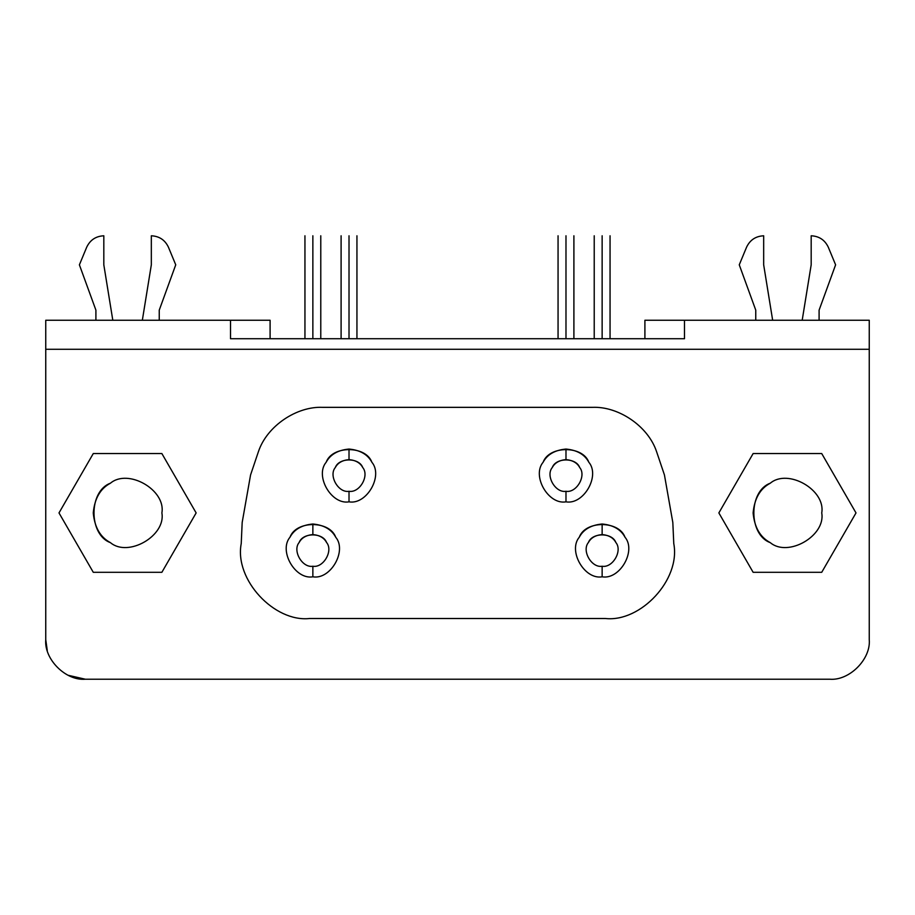 <?xml version="1.0" encoding="UTF-8"?>
<svg xmlns="http://www.w3.org/2000/svg" width="915" height="915" viewBox="0 0 915 915"><rect width="100%" height="100%" fill="white"/><g stroke="black" fill="none" stroke-linecap="round" stroke-linejoin="round"><path stroke-width="1.37" d="M312.861 566.248C323.43 568.146 333.506 550.693 326.575 542.492C322.938 532.381 302.785 532.381 299.148 542.492C292.217 550.693 302.293 568.146 312.861 566.248L312.861 576.805C330.475 579.973 347.265 550.876 335.714 537.208C331.562 529.442 323.944 525.038 312.861 524.009L312.861 534.566C319.507 535.184 324.082 537.826 326.575 542.492C333.506 550.693 323.43 568.146 312.861 566.248C302.293 568.146 292.217 550.693 299.148 542.492C301.641 537.826 306.205 535.184 312.861 534.566L312.861 524.009C301.778 525.038 294.161 529.442 289.998 537.208C278.446 550.876 295.248 579.973 312.861 576.805L312.861 566.248M602.139 566.248C612.707 568.146 622.783 550.693 615.852 542.492C612.215 532.381 592.062 532.381 588.425 542.492C581.494 550.693 591.57 568.146 602.139 566.248L602.139 576.805C619.752 579.973 636.554 550.876 625.002 537.208C620.839 529.442 613.222 525.038 602.139 524.009L602.139 534.566C608.795 535.184 613.359 537.826 615.852 542.492C622.783 550.693 612.707 568.146 602.139 566.248C591.57 568.146 581.494 550.693 588.425 542.492C590.918 537.826 595.493 535.184 602.139 534.566L602.139 524.009C591.056 525.038 583.438 529.442 579.287 537.208C567.735 550.876 584.525 579.973 602.139 576.805L602.139 566.248M349.015 491.286C359.584 493.185 369.66 475.731 362.729 467.531C359.092 457.431 338.939 457.431 335.302 467.531C328.371 475.731 338.447 493.185 349.015 491.286L349.015 501.843C366.629 505.011 383.431 475.926 371.879 462.247C367.727 454.481 360.11 450.077 349.015 449.059L349.015 459.616C355.672 460.222 360.247 462.864 362.729 467.531C369.66 475.731 359.584 493.185 349.015 491.286C338.447 493.185 328.371 475.731 335.302 467.531C337.795 462.864 342.37 460.222 349.015 459.616L349.015 449.059C337.932 450.077 330.315 454.481 326.163 462.247C314.611 475.926 331.402 505.011 349.015 501.843L349.015 491.286M565.985 491.286C576.553 493.185 586.629 475.731 579.698 467.531C576.061 457.431 555.908 457.431 552.271 467.531C545.34 475.731 555.416 493.185 565.985 491.286L565.985 501.843C583.598 505.011 600.389 475.926 588.837 462.247C584.685 454.481 577.068 450.077 565.985 449.059L565.985 459.616C572.63 460.222 577.205 462.864 579.698 467.531C586.629 475.731 576.553 493.185 565.985 491.286C555.416 493.185 545.34 475.731 552.271 467.531C554.753 462.864 559.328 460.222 565.985 459.616L565.985 449.059C554.89 450.077 547.273 454.481 543.121 462.247C531.569 475.926 548.371 505.011 565.985 501.843L565.985 491.286M93.261 512.926C94.6 527.337 100.318 537.242 110.418 542.641C128.191 557.658 166.004 535.824 161.886 512.926C166.004 490.028 128.191 468.194 110.418 483.212C100.318 488.61 94.6 498.515 93.261 512.926M161.864 572.31L196.142 512.926L161.864 453.543L93.284 453.543L58.995 512.926L93.284 572.31L161.864 572.31L93.284 572.31L58.995 512.926L93.284 453.543L161.864 453.543L196.142 512.926L161.864 572.31M161.886 512.926C166.004 535.824 128.191 557.658 110.418 542.641C88.526 534.76 88.526 491.092 110.418 483.212C128.191 468.194 166.004 490.028 161.886 512.926M753.114 512.926C754.452 527.337 760.171 537.242 770.27 542.641C788.044 557.658 825.856 535.824 821.739 512.926C825.856 490.028 788.044 468.194 770.27 483.212C760.171 488.61 754.452 498.515 753.114 512.926M821.716 572.31L856.005 512.926L821.716 453.543L753.137 453.543L718.858 512.926L753.137 572.31L821.716 572.31L753.137 572.31L718.858 512.926L753.137 453.543L821.716 453.543L856.005 512.926L821.716 572.31M821.739 512.926C825.856 535.824 788.044 557.658 770.27 542.641C748.379 534.76 748.379 491.092 770.27 483.212C788.044 468.194 825.856 490.028 821.739 512.926M673.772 543.567C680.783 579.87 640.466 622.372 605.444 618.506C640.466 622.372 680.783 579.87 673.772 543.567L672.822 522.476L673.772 543.567M664.439 474.965L672.822 522.476L664.439 474.965L656.581 451.655L664.439 474.965M592.405 407.347C617.922 406.146 647.9 425.647 656.581 451.655C647.9 425.647 617.922 406.146 592.405 407.347L322.595 407.347L592.405 407.347M309.556 618.506C274.534 622.372 234.217 579.87 241.228 543.567L242.178 522.476L250.561 474.965L258.419 451.655C267.1 425.647 297.078 406.146 322.595 407.347C297.078 406.146 267.1 425.647 258.419 451.655L250.561 474.965L242.178 522.476L241.228 543.567C234.217 579.87 274.534 622.372 309.556 618.506L605.444 618.506L309.556 618.506M103.818 235.784L103.818 264.824L112.808 320.25L103.818 264.824L103.818 235.784C95.823 236.184 90.116 240.005 86.685 247.233C90.116 240.005 95.823 236.184 103.818 235.784M79.399 264.824L86.685 247.233L79.399 264.824L95.903 310.151L79.399 264.824M95.903 320.25L95.903 310.151L95.903 320.25M159.244 310.151L159.244 320.25L159.244 310.151L175.737 264.824L159.244 310.151M168.452 247.233L175.737 264.824L168.452 247.233C165.032 240.005 159.324 236.184 151.33 235.784C159.324 236.184 165.032 240.005 168.452 247.233M151.33 264.824L151.33 235.784L151.33 264.824L142.34 320.25L151.33 264.824M349.015 235.784C359.229 235.784 359.229 235.784 349.015 235.784L349.015 338.722L349.015 235.784C338.813 235.784 338.813 235.784 349.015 235.784M565.985 235.784C576.187 235.784 576.187 235.784 565.985 235.784L565.985 338.722L565.985 235.784C555.771 235.784 555.771 235.784 565.985 235.784M312.861 235.784C323.075 235.784 323.075 235.784 312.861 235.784L312.861 338.722L312.861 235.784C302.648 235.784 302.648 235.784 312.861 235.784M602.139 235.784C612.352 235.784 612.352 235.784 602.139 235.784L602.139 338.722L602.139 235.784C591.925 235.784 591.925 235.784 602.139 235.784M763.67 235.784L763.67 264.824L772.66 320.25L763.67 264.824L763.67 235.784C755.676 236.184 749.968 240.005 746.549 247.233C749.968 240.005 755.676 236.184 763.67 235.784M739.263 264.824L746.549 247.233L739.263 264.824L755.756 310.151L739.263 264.824M755.756 320.25L755.756 310.151L755.756 320.25M819.097 310.151L819.097 320.25L819.097 310.151L835.601 264.824L819.097 310.151M828.315 247.233L835.601 264.824L828.315 247.233C824.884 240.005 819.177 236.184 811.182 235.784C819.177 236.184 824.884 240.005 828.315 247.233M811.182 264.824L811.182 235.784L811.182 264.824L802.192 320.25L811.182 264.824M230.511 338.722L684.489 338.722L684.489 320.25L869.25 320.25L644.903 320.25L684.489 320.25L684.489 338.722L230.511 338.722L230.511 320.25L270.097 320.25L270.097 338.722L270.097 320.25L230.511 320.25L230.511 338.722M644.903 338.722L644.903 320.25L644.903 338.722M45.75 320.25L230.511 320.25L45.75 320.25L45.75 349.278L869.25 349.278L869.25 320.25L869.25 639.619C871.023 659.212 849.246 680.977 829.653 679.216L85.347 679.216C65.754 680.977 43.977 659.212 45.75 639.619L45.75 320.25M68.156 675.281L85.347 679.216L829.653 679.216C849.246 680.977 871.023 659.212 869.25 639.619L869.25 349.278L45.75 349.278L45.75 639.619L47.26 650.439M45.75 639.619C43.977 659.212 65.754 680.977 85.347 679.216M565.985 501.843C548.371 505.011 531.569 475.926 543.121 462.247C549.183 445.411 582.775 445.411 588.837 462.247C600.389 475.926 583.598 505.011 565.985 501.843M349.015 501.843C331.402 505.011 314.611 475.926 326.163 462.247C332.225 445.411 365.817 445.411 371.879 462.247C383.431 475.926 366.629 505.011 349.015 501.843M602.139 576.805C584.525 579.973 567.735 550.876 579.287 537.208C585.348 520.372 618.94 520.372 625.002 537.208C636.554 550.876 619.752 579.973 602.139 576.805M312.861 576.805C295.248 579.973 278.446 550.876 289.998 537.208C296.06 520.372 329.652 520.372 335.714 537.208C347.265 550.876 330.475 579.973 312.861 576.805M356.942 235.784L356.942 338.722M341.101 338.722L341.101 235.784M573.899 235.784L573.899 338.722M558.059 338.722L558.059 235.784M320.776 235.784L320.776 338.722M304.947 338.722L304.947 235.784M610.053 235.784L610.053 338.722M594.224 338.722L594.224 235.784"/></g></svg>
